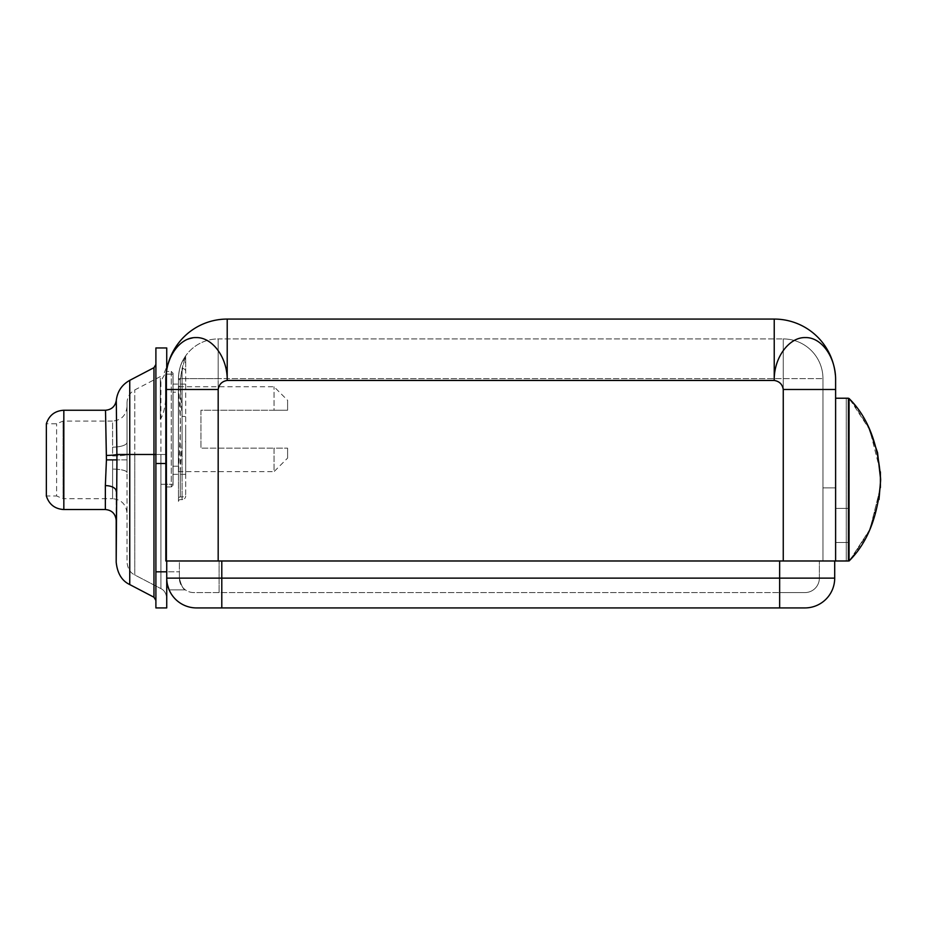 <?xml version="1.0" encoding="UTF-8"?>
<svg xmlns="http://www.w3.org/2000/svg" width="927" height="927" viewBox="0 0 927 927"><rect width="100%" height="100%" fill="white"/><g stroke="black" fill="none" stroke-linecap="round" stroke-linejoin="round"><path stroke-width="0.7" stroke-dasharray="4.63 3.48" d="M166.095 374.717A61.379 61.379 0 0 0 165.829 380.452L165.829 560.986L165.829 426.188L165.829 560.986L166.733 560.986L165.829 560.986L165.829 454.473L127.034 454.473L127.034 459.885L127.022 402.747L127.034 454.473L134.774 454.473L134.774 389.943L134.774 454.473L160.916 454.473L160.916 588.633C164.288 590.221 166.223 593.419 166.733 598.239L166.733 560.986L166.733 598.239C166.223 593.419 164.288 590.221 160.916 588.633L134.774 574.972C130.278 572.863 127.694 568.587 127.022 562.168L127.022 472.55L127.022 562.168C127.694 568.587 130.278 572.863 134.774 574.972L134.774 454.473L134.774 574.972L160.916 588.633L160.916 380.939L164.89 374.137L163.755 374.137L166.733 366.675L166.501 371.426L171.252 371.426L171.252 486.965L171.252 371.426L173.048 373.233L173.048 485.169L173.048 373.233L171.252 371.426L166.501 371.426L166.733 366.675M166.733 403.824L166.733 371.426L166.733 403.824L165.829 420.221L165.829 486.965L166.454 371.715C165.852 375.933 165.945 381.657 166.733 388.865L166.733 578.135L221.796 578.135L221.796 560.986L166.733 560.986L835.609 560.986L166.153 560.986M166.536 371.206A61.379 61.379 0 0 1 227.208 319.073L774.23 319.073A61.379 61.379 0 0 1 835.609 380.452L835.609 398.228L848.402 398.228L846.27 398.228L846.27 560.986L848.402 560.986L834.706 560.986L834.706 578.135A29.791 29.791 0 0 1 804.914 607.927L221.796 607.927L221.796 578.135L834.706 578.135M846.27 560.986L848.402 560.986L848.402 398.228L848.402 560.986L848.402 398.228L846.27 398.228L846.27 560.986M221.796 560.986L834.706 560.986M166.733 388.865L166.733 560.986L218.181 560.986L178.471 560.986L179.375 560.986L179.375 578.135L779.642 578.135L779.642 560.986L819.364 560.986L779.642 560.986L779.642 578.135L219.085 578.135L219.085 592.585L779.642 592.585L193.813 592.585A14.438 14.438 90 0 1 179.375 578.135A14.438 14.438 0 0 0 193.813 592.585L219.085 592.585L219.085 578.135L179.375 578.135C181.275 585.632 183.291 589.549 185.388 589.873L169.143 589.873L185.388 589.873C183.291 589.549 181.275 585.632 179.375 578.135L179.375 560.986L179.375 578.135L179.375 560.986L779.642 560.986L166.733 560.986L166.733 607.927L155.898 607.927L155.898 347.961M166.733 389.479L218.181 389.479L218.181 560.986L822.967 560.986L218.181 560.986L218.181 378.645L178.471 378.645L178.471 501.414L178.471 378.645L822.967 378.645L218.181 378.645L218.181 338.934L783.257 338.934L218.181 338.934A39.722 39.722 0 0 0 178.471 378.645A39.722 39.722 0 0 1 218.181 338.934L218.181 560.986M774.23 319.073L774.23 380.452C779.41 381.31 782.423 384.323 783.257 389.479L835.609 389.479M166.454 371.715C171.228 348.598 182.167 337.301 199.259 337.799C214.241 339.537 227.312 359.027 227.208 380.452C222.028 381.356 219.015 384.357 218.181 389.479M835.343 374.717A61.379 61.379 0 0 1 835.609 380.452C836.027 357.428 821.554 337.022 805.285 337.59C789.306 337.057 773.79 357.37 774.23 380.452L227.208 380.452L227.208 319.073M835.609 398.228L835.609 560.986M848.402 525.447L848.402 542.504L848.402 525.447M221.796 607.927L196.524 607.927A29.791 29.791 90 0 1 166.733 578.135L166.733 571.82L179.375 571.82L155.898 571.82M166.733 571.82L166.733 560.986M185.69 359.85L185.412 357.683L184.183 360.962A1.808 1.472 29.6 0 1 183.662 359.016A1.808 1.472 -150.4 0 0 184.183 360.962L185.574 355.968L183.662 359.016C180.51 364.079 178.784 370.626 178.471 378.645A1.808 1.124 -0 0 0 180.278 379.769L180.278 499.607A1.808 1.808 0 0 0 178.471 501.414A1.808 1.808 180 0 1 180.278 499.607L180.278 496.953A1.808 1.541 180 0 0 178.471 498.494A1.808 1.541 0 0 1 180.278 496.953L182.074 496.953L182.074 368.471L180.278 379.769L184.183 360.962L182.074 368.471L182.074 416.316L180.278 386.652A1.808 0.962 0 0 1 178.471 385.678L178.471 378.645C178.436 371.912 180.162 365.365 183.662 359.016L183.662 359.016C180.162 365.365 178.436 371.912 178.471 378.645L178.471 472.712A1.808 0.962 -0 0 1 180.278 471.75L182.074 442.086L182.074 496.953A3.615 3.082 180 0 0 185.69 493.871L185.69 358.9M822.967 560.986L822.967 378.645A39.722 39.722 0 0 0 783.257 338.934L783.257 560.986L783.257 338.934A39.722 39.722 0 0 1 822.967 378.645L822.967 560.986M185.69 359.641L185.69 363.083A3.615 2.607 180 0 0 184.183 360.962L185.69 363.083L185.69 371.229A3.615 2.758 180 0 0 182.074 368.471A3.615 2.758 0 0 1 185.69 371.229L185.69 416.907A3.615 0.591 180 0 0 182.074 416.316L182.074 442.086A3.615 0.591 180 0 0 185.69 441.495L185.69 493.871A3.615 3.082 0 0 1 182.074 496.953L182.074 499.607A3.615 3.615 0 0 0 185.69 495.991A3.615 3.615 0 0 1 182.074 499.607L182.074 496.953L180.278 496.953L180.278 471.75M184.994 358.795L183.789 358.795L184.994 358.795M185.69 416.907L185.69 441.495M185.69 429.201L185.69 474.334L185.69 429.201M180.278 499.607L182.074 499.607L180.278 499.607M173.048 429.201L173.048 474.334L173.048 429.201M173.048 485.169L171.252 486.965L173.048 485.169M165.829 486.965L171.252 486.965L165.829 486.965M166.628 371.426L165.829 380.452L165.829 454.473M166.733 374.137L172.967 374.137L172.967 484.265L160.325 484.265L172.967 484.265L172.967 374.137L166.733 374.137C166.721 390.615 166.014 410.279 160.916 418.286L160.325 419.317L160.325 376.582L160.325 381.576L160.916 380.939M165.921 377.08L165.829 380.452M165.829 420.221L165.829 426.188M166.733 347.961L166.733 369.966M155.898 454.473L155.898 600.429L155.898 454.473L153.963 454.473L153.963 367.683M116.188 562.168C117.358 573.396 121.877 580.858 129.745 584.566L153.963 597.231L155.898 600.429M129.745 584.566L129.745 454.473L116.895 454.473L116.292 400.476L116.941 459.885L116.188 520.371L116.188 491.217A10.834 5.608 180 0 0 105.354 485.609L105.354 509.537M116.188 520.371L116.188 491.217M116.895 454.473A10.834 0.973 178.8 0 1 106.373 455.447L105.354 485.609M127.022 406.629C126.084 415.481 121.263 420.302 112.573 421.078L112.596 455.945A14.438 1.472 -0.3 0 0 127.034 454.473A14.438 1.472 179.7 0 1 112.596 455.945L112.573 421.078L63.059 421.078L56.605 423.778L46.35 423.778L46.35 495.991L56.605 495.991L56.605 423.778L56.605 495.991L63.059 498.703L63.059 421.078L63.059 498.703L112.573 498.703L112.619 459.885L112.573 498.703C121.263 499.479 126.084 504.3 127.022 513.141M127.034 459.885L127.022 472.55L127.034 459.885L112.619 459.885L127.034 459.885M160.325 381.576L160.325 419.317M172.967 392.191L172.967 466.211L172.967 392.191L178.378 392.191L178.378 466.211L178.378 392.191M172.967 466.211L178.378 466.211M178.378 386.779L178.378 471.623L178.378 386.779L274.056 386.779L287.602 400.313L287.602 410.244L200.939 410.244L200.939 448.158L200.939 410.244L274.056 410.244L274.056 386.779L274.056 410.244L287.602 410.244L287.602 400.313M178.378 471.623L274.056 471.623L274.056 448.158L200.939 448.158L287.602 448.158L274.056 448.158L274.056 471.623L287.602 458.089L287.602 448.158L287.602 458.089M835.609 487.869L822.967 487.869L835.609 487.869M835.609 525.447L835.609 542.504L835.609 525.447M167.208 583.442L166.987 582.052M166.976 581.889L167.219 583.512M804.914 592.585L779.642 592.585L804.914 592.585A14.438 14.438 -90 0 0 819.364 578.135A14.438 14.438 0 0 1 804.914 592.585L779.642 592.585L779.642 578.135L779.642 607.927M779.642 560.986L779.642 578.135L819.364 578.135L819.364 560.986L819.364 578.135L779.642 578.135L779.642 592.585M849.062 398.506L849.062 560.986L849.062 398.506L849.062 560.986L850.662 559.201M850.789 559.062L870.21 528.761L880.395 487.66L869.908 529.433L850.001 559.943M850.013 399.56L869.827 429.896L880.395 471.843L869.989 430.232L850.198 399.78M852.967 556.501L868.819 531.75L879.005 499.572M869.074 428.286L852.967 402.99M783.257 389.479L783.257 560.986M180.278 386.652L180.278 379.769A1.808 1.124 180 0 1 178.471 378.645C178.784 370.626 180.51 364.079 183.662 359.016L185.585 355.956L183.789 358.795L185.585 355.968L185.69 358.888M166.153 454.473L160.916 454.473L160.916 418.286M166.733 463.5L155.898 463.5M153.963 597.231L153.963 454.473L129.745 454.473L129.745 380.348M116.941 459.885L106.431 459.885M106.373 455.447L105.504 410.302L106.373 455.447M63.836 410.244L63.836 509.537M127.011 472.55A14.438 3.43 -0 0 0 112.573 469.108A14.438 3.43 180 0 1 127.022 472.55M127.022 442.388A14.438 4.751 180 0 1 112.573 447.138A14.438 4.751 0 0 0 127.022 442.388M219.085 578.135L219.085 560.986L219.085 578.135M178.471 385.678L180.603 425.006L178.471 472.712M185.69 362.109L185.69 371.229M185.69 361.298L185.69 360.557M185.69 360.174L185.69 360.8M185.69 474.334L173.048 474.334M160.325 376.582L134.774 389.943C129.815 392.77 127.231 397.034 127.022 402.747M185.69 384.068L173.048 384.068M848.402 542.504L835.609 542.504L848.402 542.504M848.402 508.39L835.609 508.39L848.402 508.39M219.085 592.585L193.813 592.585"/><path stroke-width="1.39" d="M835.609 398.228L848.402 398.228L848.402 560.986L165.829 560.986L165.829 380.452C165.412 357.428 179.884 337.022 196.142 337.59C212.132 337.057 227.648 357.37 227.208 380.452C222.028 381.31 219.015 384.323 218.181 389.479L165.829 389.479M166.733 571.82L155.898 571.82L155.898 607.927L166.733 607.927L166.733 560.986M774.23 319.073L774.23 380.452L227.208 380.452L227.208 319.073L774.23 319.073A61.379 61.379 0 0 1 835.343 374.717M835.609 389.479L783.257 389.479C782.423 384.323 779.41 381.31 774.23 380.452C773.79 357.37 789.306 337.057 805.285 337.59C821.554 337.022 836.027 357.428 835.609 380.452L835.609 560.986M227.208 319.073A61.379 61.379 0 0 0 166.095 374.717M155.898 571.82L155.898 347.961L166.733 347.961L166.733 369.966M834.706 560.986L834.706 578.135L166.733 578.135A29.791 29.791 0 0 0 196.524 607.927L221.796 607.927L196.524 607.927M129.745 584.566C121.877 580.858 117.358 573.396 116.188 562.168L116.941 459.885L116.292 400.476L116.895 454.473L153.963 454.473L153.963 367.683L129.745 380.348L129.745 584.566L153.963 597.231L155.898 600.429M116.188 562.168L116.188 520.36M116.188 491.217A10.834 5.608 -0 0 0 105.354 485.609L106.431 459.885L105.504 410.302L106.373 455.447A10.834 0.973 -1.2 0 0 116.895 454.473M63.836 509.537C54.936 508.993 49.108 504.473 46.35 495.991L46.35 423.778C49.108 415.308 54.936 410.788 63.836 410.244L63.836 509.537L105.354 509.537L105.354 485.609M169.096 589.781L167.59 585.227M167.671 585.563L168.621 588.575M168.714 588.807L169.073 589.699M834.706 578.135A29.791 29.791 -90 0 1 804.914 607.927L221.796 607.927L221.796 560.986M880.395 487.66L880.395 471.843L880.395 487.66M850.001 559.943L852.967 556.501M879.005 499.572L880.65 479.746L877.545 452.596L869.074 428.286M852.967 402.99L849.062 398.506C867.799 417.023 878.332 444.103 880.65 479.746C878.332 515.389 867.799 542.469 849.062 560.986L849.062 398.506M783.257 389.479L783.257 560.986M218.181 389.479L218.181 560.986M165.829 463.5L155.898 463.5M779.642 560.986L779.642 607.927M153.963 597.231L153.963 454.473L155.898 454.473M116.941 459.885L106.431 459.885M153.963 367.683L155.898 364.485M129.745 380.348C121.866 384.751 117.381 391.449 116.292 400.406C115.191 406.42 111.588 409.699 105.504 410.244L63.836 410.244M105.354 509.537C111.866 510.117 115.481 513.732 116.188 520.371"/></g></svg>
